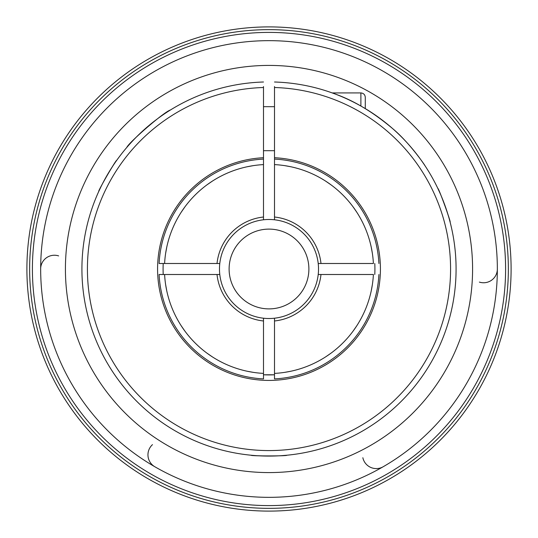 <?xml version="1.0" encoding="UTF-8"?>
<svg xmlns="http://www.w3.org/2000/svg" width="538" height="538" viewBox="0 0 538 538"><rect width="100%" height="100%" fill="white"/><g stroke="black" fill="none" stroke-linecap="round" stroke-linejoin="round"><path stroke-width="0.81" d="M378.907 274.501A110.048 110.048 0 0 1 274.501 378.907L274.501 373.399A104.54 104.54 0 0 0 373.399 274.501L320.984 274.501A52.273 52.273 0 0 1 274.501 320.984L274.501 374.778L263.499 374.778L263.499 373.399A104.54 104.54 0 0 1 164.601 274.501L159.093 274.501A110.048 110.048 0 0 0 263.499 378.907L263.499 320.984A52.273 52.273 0 0 1 217.016 274.501L219.786 274.501A49.523 49.523 0 0 0 263.499 318.214L263.499 320.984L263.499 318.214A49.523 49.523 0 0 0 318.214 274.501L320.984 274.501L318.214 274.501A49.523 49.523 0 0 0 318.214 263.499L373.399 263.499A104.54 104.54 0 0 0 274.501 164.601L274.501 217.016A52.273 52.273 0 0 1 320.984 263.499L318.214 263.499A49.523 49.523 0 0 0 274.501 219.786L274.501 217.016L274.501 219.786A49.523 49.523 0 0 0 263.499 219.786L263.499 159.093A110.048 110.048 0 0 0 159.093 263.499L164.601 263.499A104.54 104.54 0 0 1 263.499 164.601L263.499 87.506A181.575 181.575 0 0 0 112.677 361.375A181.575 181.575 0 0 0 425.323 361.375A181.575 181.575 0 0 0 274.501 87.506L274.501 157.715A111.42 111.42 0 0 1 364.562 326.29A111.42 111.42 0 0 1 173.438 326.29A111.42 111.42 0 0 1 263.499 157.715L263.499 159.093M332.215 92.926L360.89 92.926C363.56 93.188 365.026 94.654 365.289 97.331L365.289 108.609M212.228 181.212L206.955 184.857M184.857 206.955L181.212 212.228M154.83 466.749A13.753 13.753 0 0 1 152.483 444.637M508.349 269A239.349 239.349 0 0 1 149.329 476.285A239.349 239.349 0 0 1 149.329 61.715A239.349 239.349 0 0 1 508.349 269M272.504 456.042C259.908 455.901 252.779 455.625 251.118 455.222C250.009 456.15 287.985 456.15 286.882 455.222L281.724 455.646M278.94 455.814L275.846 455.955M497.347 269A228.347 228.347 0 0 1 154.83 466.749A228.347 228.347 0 0 1 154.83 71.251A228.347 228.347 0 0 1 497.347 269A13.753 13.753 0 0 1 479.365 282.094M425.06 165.832C425.188 165.603 409.546 142.691 392.538 128.515C372.942 112.038 353.614 100.465 334.562 93.787M443.568 201.737C447.737 213.62 449.916 220.412 450.104 222.113C451.362 222.833 438.369 187.15 437.871 188.502L440.037 193.203M441.147 195.765L442.337 198.623M105.266 178.508C111.689 167.674 115.488 161.642 116.672 160.405C116.416 158.979 97.432 191.864 98.79 191.373L100.996 186.699M102.247 184.198L103.673 181.454M170.452 109.987L170.452 109.987C163.962 111.817 128.447 142.859 126.833 147.399L127.062 147.136M159.093 263.499L217.016 263.499A52.273 52.273 0 0 1 263.499 217.016L263.499 219.786A49.523 49.523 0 0 0 219.786 263.499L217.016 263.499L219.786 263.499A49.523 49.523 0 0 0 219.786 274.501L159.093 274.501M247.07 371.22L253.371 372.37M284.629 372.37L290.93 371.22M472.586 269A203.586 203.586 0 0 1 167.21 445.309A203.586 203.586 0 0 1 167.21 92.691A203.586 203.586 0 0 1 472.586 269M305.853 284.266A39.893 39.893 0 0 1 237.352 293.284A39.893 39.893 0 0 1 263.795 229.45A39.893 39.893 0 0 1 305.853 284.266M273.23 374.831L271.845 374.878M271.697 374.885L268.812 374.919M274.501 87.506L274.501 86.551M263.499 86.551L263.499 87.506M274.501 157.715L274.501 164.601L274.501 157.715M263.499 374.778A105.919 105.919 0 0 0 274.501 374.778M371.22 290.93L372.37 284.629M372.37 253.371L371.22 247.07M40.653 269A13.753 13.753 0 0 1 58.635 255.906M163.222 263.499A105.919 105.919 0 0 0 163.222 274.501M374.778 274.501A105.919 105.919 0 0 0 374.778 263.499M331.045 184.857L325.772 181.212M290.93 166.78L284.629 165.63M253.371 165.63L247.07 166.78M274.501 320.984L274.501 318.214L274.501 320.984M356.788 212.228L353.143 206.955M274.501 82.005A187.076 187.076 0 0 1 430.091 364.125A187.076 187.076 0 0 1 107.909 364.125A187.076 187.076 0 0 1 263.499 82.005A187.076 187.076 0 0 0 107.909 364.125A187.076 187.076 0 0 0 430.091 364.125A187.076 187.076 0 0 0 274.501 82.005M206.955 353.143L212.228 356.788M353.143 331.045L356.788 325.772M263.499 150.701L274.501 150.701M274.501 159.093A110.048 110.048 0 0 1 378.907 263.499M492.673 361.65A242.1 242.1 0 0 1 76.927 416.378A242.1 242.1 0 0 1 237.399 28.971A242.1 242.1 0 0 1 492.673 361.65A242.1 242.1 0 0 1 76.927 416.378A242.1 242.1 0 0 1 237.399 28.971A242.1 242.1 0 0 1 492.673 361.65M181.212 325.772L184.857 331.045M325.772 356.788L331.045 353.143M166.78 247.07L165.63 253.371M165.63 284.629L166.78 290.93M383.17 466.749A13.753 13.753 0 0 1 362.847 457.724M360.89 92.926L360.89 106.047M505.599 269A236.599 236.599 0 0 1 150.701 473.897A236.599 236.599 0 0 1 150.701 64.103A236.599 236.599 0 0 1 505.599 269M263.499 106.685L274.501 106.685"/></g></svg>
